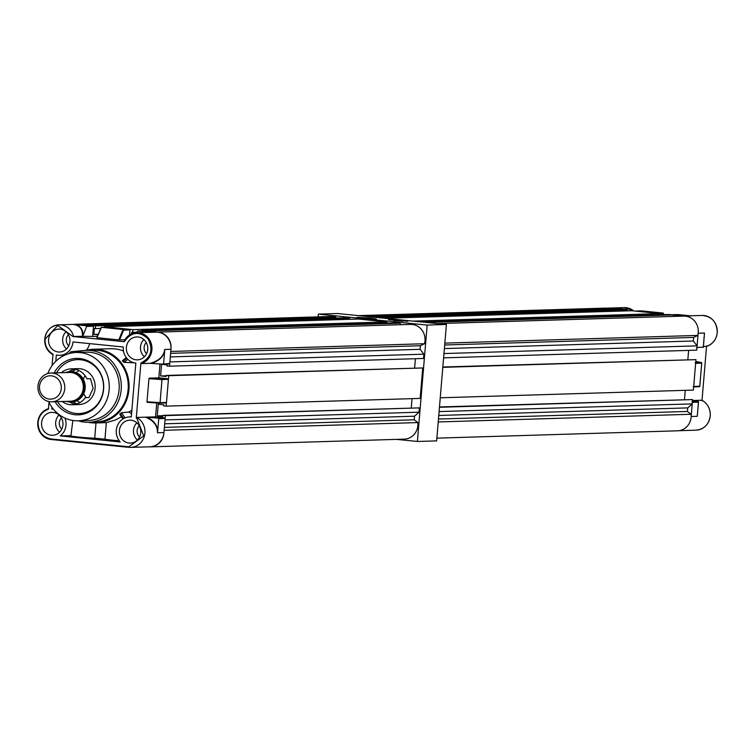 <?xml version="1.0" encoding="UTF-8"?>
<svg xmlns="http://www.w3.org/2000/svg" width="755" height="755" viewBox="0 0 755 755"><rect width="100%" height="100%" fill="white"/><g stroke="black" fill="none" stroke-linecap="round" stroke-linejoin="round"><path stroke-width="1.13" d="M69.837 402.075A17.988 16.808 -91.7 0 0 75.66 404.35M72.423 404.784L78.907 404.586A17.988 16.808 -91.7 0 0 95.092 388.287A17.988 16.808 -91.7 0 0 77.812 368.629L71.338 368.827A17.988 16.808 88.3 0 1 86.919 378.831L90.562 378.727L93.11 388.353L88.977 397.526L85.334 397.64A17.988 16.808 88.3 0 1 72.423 404.784A17.988 16.808 88.3 0 1 62.24 401.49M77.246 403.868A17.988 16.808 88.3 0 1 73.027 401.962M79.162 413.58A26.982 25.208 -91.7 0 1 76.085 413.466A26.982 25.208 -91.7 0 1 57.465 401.641A26.982 25.208 -91.7 0 0 76.104 413.466A26.982 25.208 -91.7 0 0 79.171 413.58A26.982 25.208 -91.7 0 0 103.539 387.485A26.982 25.208 -91.7 0 0 80.596 359.748A26.982 25.208 -91.7 0 0 77.52 359.635A26.982 25.208 -91.7 0 0 56.606 372.876M55.077 401.707A28.237 26.378 -91.7 0 0 74.971 414.75A28.237 26.378 -91.7 0 0 103.614 389.278A28.237 26.378 -91.7 0 0 79.69 358.521A28.237 26.378 -91.7 0 0 54.209 372.942M48.641 401.509A34.173 31.927 -91.7 0 0 74.471 420.658A34.173 31.927 -91.7 0 0 78.369 420.799A34.173 31.927 -91.7 0 0 109.249 387.749A34.173 31.927 -91.7 0 0 80.19 352.613A34.173 31.927 -91.7 0 0 76.293 352.481A34.173 31.927 -91.7 0 0 47.791 373.536M76.293 352.481L86.259 352.17A34.173 31.927 88.3 0 1 90.156 352.311A34.173 31.927 88.3 0 1 119.101 389.533A34.173 31.927 88.3 0 1 88.335 420.497L78.369 420.799M76.189 352.481A35.976 33.607 88.3 0 1 86.627 350.367A35.976 33.607 88.3 0 1 121.196 389.684A35.976 33.607 88.3 0 1 88.816 422.281A35.976 33.607 88.3 0 1 78.275 420.799M86.627 350.367L93.554 350.15A35.976 33.607 88.3 0 1 128.123 389.476A35.976 33.607 88.3 0 1 95.743 422.064L88.816 422.281M88.156 422.29A36.872 34.447 -91.7 0 0 95.772 422.97A36.872 34.447 -91.7 0 0 128.963 389.561A36.872 34.447 -91.7 0 0 93.526 349.254A36.872 34.447 -91.7 0 0 85.966 350.386M126.868 358.314L122.829 361.485L122.508 360.607L123.98 362.353L133.965 362.787M93.526 349.254L110.523 348.734A36.872 34.447 88.3 0 1 123.48 351.018M80.03 402.566A17.809 16.638 88.3 0 1 77.01 400.688M95.979 422.96L94.705 438.202A13.043 0.566 -175.2 0 1 79.228 437.126A13.043 0.566 -175.2 0 1 70.885 435.89L72.848 420.45M121.536 416.807L114.977 420.167L106.342 422.63L95.772 422.97M119.252 440.816A13.486 0.585 -175.2 0 1 113.288 440.278A13.486 0.585 -175.2 0 1 104.954 439.155L106.342 422.63M86.202 397.611A17.809 16.638 88.3 0 1 83.748 393.61M70.913 435.597L60.23 435.918A14.789 13.816 -91.7 0 0 64.939 418.081M48.565 339.486A11.467 10.712 -91.7 0 0 59.579 352.019A11.467 10.712 -91.7 0 0 69.904 341.637A11.467 10.712 -91.7 0 0 58.881 329.095A11.467 10.712 -91.7 0 0 48.565 339.486M66.553 348.97A11.467 10.712 88.3 0 1 62.674 339.061A11.467 10.712 88.3 0 1 66.025 331.728M126.387 347.319A11.467 10.712 -91.7 0 0 137.41 359.852A11.467 10.712 -91.7 0 0 147.735 349.461A11.467 10.712 -91.7 0 0 136.712 336.928A11.467 10.712 -91.7 0 0 126.387 347.319M144.375 356.794A11.467 10.712 88.3 0 1 140.505 346.885A11.467 10.712 88.3 0 1 143.856 339.552M119.403 430.586A11.467 10.712 -91.7 0 0 130.417 443.119A11.467 10.712 -91.7 0 0 140.741 432.728A11.467 10.712 -91.7 0 0 129.718 420.195A11.467 10.712 -91.7 0 0 119.403 430.586M137.391 440.071A11.467 10.712 88.3 0 1 133.512 430.152A11.467 10.712 88.3 0 1 136.863 422.819M41.572 422.753A11.467 10.712 -91.7 0 0 52.586 435.295A11.467 10.712 -91.7 0 0 62.91 424.905A11.467 10.712 -91.7 0 0 51.887 412.372A11.467 10.712 -91.7 0 0 41.572 422.753M59.56 432.238A11.467 10.712 88.3 0 1 55.681 422.328A11.467 10.712 88.3 0 1 59.032 414.995M136.523 417.44L155.568 416.864L164.684 417.911A0.538 0.5 88.3 0 1 165.137 418.496L163.958 432.549A15.742 14.704 88.3 0 1 149.792 446.809L130.738 447.385A15.742 14.704 -91.7 0 0 144.903 433.125A15.742 14.704 -91.7 0 0 136.523 417.44L143.714 435.937L128.794 446.79L50.972 438.966C42.516 437.145 38.231 431.624 38.099 422.404C38.977 415.741 42.412 411.333 48.405 409.182L48.99 402.245M144.243 330.803A0.538 0.5 88.3 0 1 144.365 330.803L157.616 332.134A15.742 14.704 88.3 0 1 170.951 349.282L164.713 349.471C163.778 356.058 159.23 360.579 151.085 363.032A15.742 14.704 88.3 0 1 150.151 363.334L141.043 363.608L140.892 363.042L136.278 418.015M73.631 336.57A15.742 14.704 -91.7 0 0 60.74 324.886A15.742 14.704 -91.7 0 0 58.947 324.82L77.992 324.244A15.742 14.704 88.3 0 1 79.785 324.31L73.556 324.499C79.605 325.405 82.569 329.001 82.455 335.286A15.742 14.704 88.3 0 1 82.739 336.286L72.905 336.522L124.292 341.685C131.266 331.841 139.156 330.841 147.961 338.693C153.576 349.386 151.217 357.502 140.892 363.042M74.585 369.063A17.988 16.808 -91.7 0 0 68.913 371.686M72.103 371.602A17.988 16.808 88.3 0 1 76.198 369.44M77.52 359.635A26.982 25.208 -91.7 0 0 56.587 372.876M123.678 418.525L120.262 413.542L119.866 414.297L121.498 412.73L128.756 412.06L131.568 413.797M131.842 410.541L128.756 412.06M76.161 372.63A17.809 16.638 88.3 0 1 79.058 370.573M94.705 438.202L104.954 439.155M131.011 410.569A13.486 0.585 4.8 0 0 131.842 410.588M89.647 343.619A14.789 13.816 88.3 0 1 86.202 350.311L71.272 351.688L69.989 352.425L69.753 353.406M83.314 379.284A17.809 16.638 88.3 0 1 85.098 375.754M53.36 409.097A14.789 13.816 -91.7 0 0 51.793 409.05L53.284 409.002M51.793 409.05L51.944 407.247M55.804 361.305L56.332 355.001A14.789 13.816 -91.7 0 0 59.683 355.341A14.789 13.816 -91.7 0 0 72.99 341.949L123.301 347.007A14.789 13.816 -91.7 0 0 135.824 363.108L131.304 416.939A14.789 13.816 -91.7 0 0 129.615 416.883A14.789 13.816 -91.7 0 0 117.251 426.094A14.789 13.816 -91.7 0 0 120.196 441.949L60.23 435.918M70.536 353.217L69.989 352.425L69.517 353.057M52.057 365.637L53.02 354.199C47.489 350.886 44.847 345.865 45.083 339.137L57.786 325.433L72.905 336.522M155.568 416.864L156.738 402.953M158.843 377.859L167.969 378.774A0.538 0.5 88.3 0 1 168.422 379.359L166.477 402.462A0.538 0.5 88.3 0 1 165.996 402.953L159.654 403.142L147.206 402.321L147.008 401.792L148.943 378.689L149.254 378.151L158.843 377.859L160.013 363.967M147.225 402.321L147.008 401.792L160.069 402.66L159.607 403.142L160.069 402.66L159.607 403.142L147.225 402.321M123.943 341.628L123.943 341.628A15.742 14.704 -91.7 0 1 136.778 332.653C130.898 333.068 126.613 336.069 123.914 341.628M124.877 339.788L118.78 339.901L96.951 337.674L101.491 327.33L123.084 329.501L123.622 330.086L129.954 329.897L129.53 334.946M107.786 327.142A0.538 0.5 88.3 0 1 107.908 327.132L101.491 327.33L96.951 337.674M97.395 336.456L82.739 336.286L86.882 325.83L93.044 325.641A0.538 0.5 88.3 0 1 93.497 326.226L92.686 335.984M68.752 345.856A7.559 7.059 88.3 0 1 68.412 334.701M146.244 342.525A7.559 7.059 -91.7 0 0 146.583 353.68M139.59 436.956A7.559 7.059 88.3 0 1 139.25 425.801M61.419 417.968A7.559 7.059 -91.7 0 0 61.759 429.123M147.074 417.26C153.397 420.261 156.955 424.64 157.738 430.397L158.72 418.695L158.097 418.11L145.517 417.166C153.614 420.459 157.597 425.66 157.455 432.747L163.958 432.549M141.043 363.608A15.742 14.704 -91.7 0 0 151.897 349.858A15.742 14.704 -91.7 0 0 136.778 332.653L151.123 332.332L137.948 331.001L144.365 330.803M150.151 363.334L162.844 364.136L163.599 363.646L164.609 351.622C162.872 357.313 158.437 361.249 151.311 363.419M79.785 324.31L93.044 325.641M107.908 327.132L129.501 329.303A0.538 0.5 88.3 0 1 129.954 329.897M170.951 349.282L169.762 363.457A0.538 0.5 88.3 0 1 169.214 363.948L163.014 364.136M165.996 402.953A0.538 0.5 88.3 0 1 165.93 402.953L159.711 403.142M148.943 378.689L162.004 379.557L160.069 402.66L166.477 402.462M136.74 332.653L137.948 331.001L137.221 331.492M127.727 446.715L127.369 447.196L60.419 440.458L59.777 439.872M157.738 430.397L157.455 432.747M164.713 349.471L164.609 351.622M162.844 364.136L169.762 363.457M73.556 324.499L86.882 325.83M168.422 379.359L162.004 379.557L161.636 378.963L167.969 378.774M147.008 332.342L149.009 332.106M75.651 324.697C80.596 326.198 83.059 329.727 83.041 335.267M82.786 335.777L82.455 335.286M336.249 318.044L335.824 317.062A15.053 14.062 -91.7 0 0 331.426 316.449L77.435 324.188A15.053 14.062 -91.7 0 0 76.019 324.301M98.075 334.814L93.875 334.389L94.375 328.482L95.375 328.585L95.602 325.896L91.591 325.49L345.573 317.761L349.593 318.166L349.499 319.327M131.568 333.842L131.7 332.238L132.701 332.342L132.927 329.652L104.473 326.792L358.465 319.054L386.919 321.923L386.824 323.083M399.81 323.216L145.819 330.945L141.798 330.548L395.79 322.81L399.81 323.216L400.962 324.697M157.399 332.115L410.522 324.405A15.053 14.062 88.3 0 1 424.489 343.733L420.403 345.743L420.11 349.32L423.876 354.17L423.517 358.465L169.526 366.203L167.015 365.948L167.11 364.873L161.579 364.316L160.607 375.952L166.194 375.782M414.627 367.874L415.392 358.719M165.373 415.627L419.365 407.889L419.006 412.192L165.015 419.922L165.373 415.627L162.863 415.373L162.778 416.449L157.257 415.892L158.229 404.255L163.75 404.803L163.665 405.879L166.175 406.133L168.733 375.688L422.715 367.959L166.223 375.443L166.128 376.509L160.607 375.952M422.715 367.959L420.157 398.404L166.175 406.133M412.041 398.649L411.267 407.813M419.365 407.889L162.863 415.373M419.006 412.192L414.486 416.203L414.193 419.789L417.864 422.573A15.053 14.062 -91.7 0 1 404.331 439.136L150.349 446.866A15.053 14.062 -91.7 0 0 163.92 432.908M148.924 446.828A15.053 14.062 -91.7 0 0 150.349 446.866M168.733 375.688L166.223 375.443M423.876 354.17L169.884 361.9L169.526 366.203M157.955 332.172A15.053 14.062 88.3 0 1 170.979 348.914M79.445 324.273A15.053 14.062 -91.7 0 0 77.435 324.188M95.602 325.896L349.593 318.166M132.927 329.652L386.919 321.923M170.762 351.462L424.489 343.733M170.611 353.34L420.403 345.743M170.309 356.926L420.11 349.32M132.701 332.342L136.929 332.209M95.375 328.585L100.717 328.425M93.875 334.389L98.301 334.257M84.013 324.735L335.824 317.062M164.694 423.81L414.486 416.203M164.392 427.387L414.193 419.789M164.146 430.293L417.864 422.573M157.257 415.892L162.835 415.722M609.474 309.729L609.049 308.748A15.053 14.062 -91.7 0 0 604.651 308.134L358.427 315.628M371.705 316.968L618.807 309.446L622.818 309.852L622.724 311.013M384.597 318.261L631.69 310.739L660.144 313.599L660.049 314.769M421.922 322.017L669.015 314.495L673.035 314.901L674.187 316.383M437.523 323.584L683.756 316.09A15.053 14.062 88.3 0 1 697.714 335.418L693.637 337.419L693.335 341.005L697.101 345.856L696.742 350.15L443.6 357.861M687.852 359.559L688.626 350.395M442.808 367.345L695.95 359.644L442.836 367.015M695.95 359.644L693.392 390.08L440.25 397.791M685.266 390.335L684.502 399.489M439.448 407.285L692.59 399.574L439.476 406.954M692.59 399.574L692.231 403.878L687.72 407.889L687.418 411.466L691.099 414.259A15.053 14.062 -91.7 0 1 677.565 430.812L436.862 438.145M443.959 353.557L697.101 345.856M439.089 411.579L692.231 403.878M375.726 317.374L622.818 309.852M413.051 321.12L660.144 313.599M425.943 322.423L673.035 314.901M444.837 343.119L697.714 335.418M444.686 344.997L693.637 337.419M444.384 348.584L693.335 341.005M364.136 316.203L609.049 308.748M438.768 415.467L687.72 407.889M438.466 419.044L687.418 411.466M438.221 421.951L691.099 414.259M706.595 345.818L706.35 346.403A15.742 14.704 -91.7 0 0 717.212 332.653A15.742 14.704 -91.7 0 0 702.093 315.448L690.127 315.807M691.136 416.864A15.742 14.704 -91.7 0 0 691.174 416.496L692.363 402.321A0.538 0.5 -91.7 0 0 691.91 401.726M693.213 386.9A0.538 0.5 -91.7 0 0 693.703 386.409L695.638 363.315A0.538 0.5 -91.7 0 0 695.185 362.721M696.487 347.904A0.538 0.5 -91.7 0 0 696.978 347.413L703.301 347.215L704.198 336.192M698.196 332.861A15.742 14.704 88.3 0 1 698.167 333.229L696.978 347.413M690.834 315.873L684.832 316.09A15.742 14.704 88.3 0 1 685.172 316.128M684.832 316.09L671.582 314.75A0.538 0.5 -91.7 0 0 671.516 314.75M635.125 311.088L656.718 313.259L663.126 313.061L641.542 310.89L635.125 311.088A0.538 0.5 -91.7 0 0 635.059 311.088M613.626 308.078L607.001 308.257L620.261 309.588L626.678 309.399L613.768 308.087M692.514 400.518L701.839 400.235L701.98 400.801M695.685 362.711L701.263 362.542L695.789 361.513M702.018 400.32L706.548 346.347M703.405 346.488L706.35 346.403C712.701 344.252 716.325 339.665 717.25 332.644C716.976 322.121 711.927 316.383 702.093 315.448M690.938 315.883L677.735 314.561L671.582 314.75L677.679 314.561M627.537 310.871L627.311 309.975L622.799 310.116M692.41 401.717L698.271 401.537L692.722 400.509M677.395 315.043L677.735 314.561L677.395 315.043M626.678 309.399L627.311 309.975M663.758 314.656L663.126 313.061L663.503 313.655L660.134 313.759M704.245 335.966L704.5 333.04L698.167 333.229M64.751 388.778A14.392 13.439 88.3 0 1 51.793 401.811A14.392 13.439 88.3 0 1 37.967 386.079A14.392 13.439 88.3 0 1 50.915 373.045A14.392 13.439 88.3 0 1 64.751 388.778M51.793 401.811L70.328 401.245A14.392 13.439 -91.7 0 0 83.286 388.212A14.392 13.439 -91.7 0 0 69.451 372.479L50.915 373.045M39.515 386.362A11.693 10.919 -91.7 0 0 49.415 399.093A11.693 10.919 -91.7 0 0 61.278 388.551A11.693 10.919 -91.7 0 0 51.368 375.82A11.693 10.919 -91.7 0 0 39.515 386.362M68.828 401.292A14.477 13.524 -91.7 0 0 70.338 401.339A14.477 13.524 -91.7 0 0 83.371 388.221A14.477 13.524 -91.7 0 0 69.451 372.394A14.477 13.524 -91.7 0 0 67.95 372.526M65.657 372.593A15.289 14.279 88.3 0 1 85.145 388.268A15.289 14.279 88.3 0 1 66.534 401.358M61.363 372.725A17.988 16.808 88.3 0 1 71.338 368.827M370.092 318.034L376.292 318.969L356.955 317.345L370.092 318.034M370.95 318.874L362.24 318.148M401.613 320.356L407.813 321.3L388.476 319.676L401.613 320.356M402.472 321.205L393.761 320.479M318.138 316.855L318.365 314.118L337.608 313.533L446.403 324.48L436.635 440.882L417.392 441.467L396.573 439.372M318.365 314.118L427.16 325.065L417.392 441.467M446.403 324.48L427.16 325.065M128.794 446.79L128.945 447.319A15.742 14.704 -91.7 0 0 130.738 447.385L51.104 439.495L50.972 438.966M119.866 414.297L123.027 418.902M125.019 417.874L121.498 412.73M123.98 362.353L127.822 359.342M126.311 357.625L122.508 360.607M72.112 352.896L71.272 351.688M37.788 422.366A15.742 14.704 -91.7 0 0 51.095 439.495C42.271 437.664 37.816 431.945 37.75 422.356C38.675 415.335 42.299 410.748 48.631 408.606M53.133 354.765C47.272 351.386 44.479 346.168 44.743 339.089C46.102 330.52 50.83 325.764 58.947 324.82A15.742 14.704 -91.7 0 0 44.781 339.08A15.742 14.704 -91.7 0 0 52.982 354.671M48.452 408.653A15.742 14.704 -91.7 0 0 37.788 422.347M151.123 332.332L157.616 332.134M149.254 378.151L161.636 378.963M158.097 418.11L164.684 417.911M87.136 326.424L93.497 326.226M129.501 329.303L123.084 329.501L118.78 339.901M119.545 339.948L123.622 330.086M158.72 418.695L165.137 418.496M701.867 400.235C707.728 403.604 710.521 408.832 710.257 415.911C708.898 424.48 704.16 429.236 696.053 430.18A15.742 14.704 -91.7 0 0 710.219 415.92A15.742 14.704 -91.7 0 0 701.839 400.235M692.363 402.321L698.451 402.132L697.252 416.316L691.174 416.496M633.747 310.947A15.742 14.704 -91.7 0 0 624.262 307.615L606.076 308.172M693.703 386.409L699.781 386.23L701.725 363.127L695.638 363.315M701.706 362.957A0.538 0.5 100.9 0 0 701.263 362.542A0.538 0.5 88.3 0 1 701.725 363.127L699.819 386.22A0.538 0.538 0 0 1 699.3 386.72A0.538 0.5 -91.7 0 1 699.234 386.711L693.656 386.881L699.3 386.72A0.538 0.5 -91.7 0 0 699.781 386.23L699.781 386.23M695.921 361.513L701.319 362.551A0.538 0.538 0 0 1 701.754 363.127L701.725 363.127M70.706 401.32A14.477 13.524 -91.7 0 0 71.074 401.311A14.477 13.524 -91.7 0 0 84.107 388.193A14.477 13.524 -91.7 0 0 70.187 372.366A14.477 13.524 -91.7 0 0 69.819 372.385M64.722 355.19L59.683 355.341M131.313 416.826L129.615 416.883M119.79 414.259L122.989 418.931M126.302 357.606L122.452 360.626M128.935 447.319L51.104 439.495M169.271 363.948L162.929 364.136M107.842 327.132L101.434 327.33M101.066 327.585L96.885 337.683M144.299 330.803L137.882 330.992M678.981 430.699L696.053 430.18M641.476 310.89L635.097 311.079M663.503 313.391L663.824 314.656M697.422 414.806L698.498 401.934M703.32 347.404L704.406 334.531M633.775 310.947L624.262 307.615M70.338 401.339L71.074 401.311M69.451 372.394L70.187 372.366"/></g></svg>

